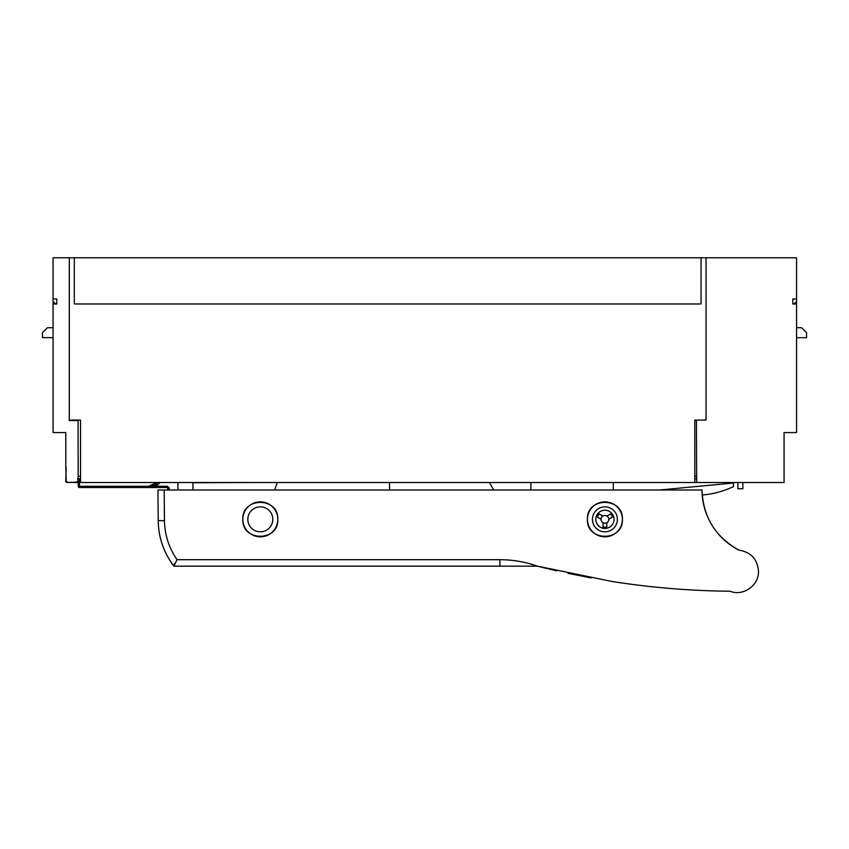 <?xml version="1.0" encoding="UTF-8"?>
<svg xmlns="http://www.w3.org/2000/svg" width="849" height="849" viewBox="0 0 849 849"><rect width="100%" height="100%" fill="white"/><g stroke="black" fill="none" stroke-linecap="round" stroke-linejoin="round"><path stroke-width="1.27" d="M75.54 303.974L699.799 303.974M589.928 303.974L185.411 303.974M701.051 303.974L701.051 257.778L74.288 257.778L74.288 303.974M701.051 257.778L706.039 257.778L706.039 420.085L694.811 420.085L694.811 482.508L80.528 482.508L80.528 420.085L69.289 420.085L69.289 257.778L74.288 257.778M69.289 420.584L78.076 420.584L78.172 478.762L80.528 478.762M694.811 476.268L696.435 476.268M78.15 476.268L80.528 476.268M164.186 490L164.451 520.755C164.759 534.997 168.962 547.987 177.038 559.693L173.875 566.166C163.708 552.657 158.487 537.459 158.211 520.586L157.935 490L702.049 490A67.474 67.474 0 0 0 702.229 494.999L702.229 494.999A89.898 89.898 0 0 0 733.409 486.615L733.409 483.017L659.535 490M629.597 584.048L629.597 584.048A807.632 807.632 0 0 0 729.991 591.222C690.481 590.862 651.194 587.625 612.161 581.512L537.491 566.166L499.891 566.166L537.491 566.166L499.891 566.166L499.891 559.693C512.785 559.735 525.319 561.889 537.491 566.166L547.276 568.597C573.966 574.741 573.966 574.741 547.276 568.597C573.966 574.741 573.966 574.741 547.276 568.597M544.984 568.034L546.236 568.342L544.984 568.034M591.18 577.936L589.928 577.702L591.18 577.936M548.868 568.979L556.594 570.793M567.896 573.298L589.928 577.702M169.269 559.417L169.269 559.417A76.028 76.028 0 0 0 170.851 561.921L170.787 561.921A74.914 74.914 0 0 0 173.111 565.169A2.494 2.494 0 0 0 173.281 565.37A76.028 76.028 0 0 0 173.875 566.166L499.891 566.166M174.607 564.415L174.151 563.842L174.607 564.415M177.038 559.693L499.891 559.693M242.835 519.344A17.479 17.479 0 0 1 260.314 501.865A17.479 17.479 0 0 1 277.793 519.344A17.479 17.479 0 0 1 260.314 536.823A17.479 17.479 0 0 1 242.835 519.344C241.753 496.792 278.886 496.792 277.793 519.344C278.886 541.885 241.753 541.885 242.835 519.344M587.434 519.344A17.479 17.479 0 0 1 604.913 501.865A17.479 17.479 0 0 1 622.391 519.344A17.479 17.479 0 0 1 604.913 536.823A17.479 17.479 0 0 1 587.434 519.344C586.341 496.792 623.484 496.792 622.391 519.344C623.484 541.885 586.341 541.885 587.434 519.344M272.805 519.344A12.48 12.48 0 0 1 260.314 531.824A12.48 12.48 0 0 1 247.834 519.344A12.48 12.48 0 0 1 260.314 506.853A12.48 12.48 0 0 1 272.805 519.344M617.393 519.344A12.48 12.48 0 0 1 604.913 531.824A12.48 12.48 0 0 1 592.432 519.344A12.48 12.48 0 0 1 604.913 506.853A12.48 12.48 0 0 1 617.393 519.344M598.12 513.263A9.116 9.116 0 0 0 606.78 528.258A9.116 9.116 0 0 0 611.704 513.263A9.116 9.116 0 0 0 598.12 513.263L599.277 513.932A7.811 7.811 0 0 0 597.409 517.168L601.05 519.27A3.874 3.874 0 0 0 603.045 522.729L603.045 526.932A7.811 7.811 0 0 0 606.78 526.932L606.78 522.729A3.874 3.874 0 0 0 608.775 519.27L612.416 517.168A7.811 7.811 0 0 0 610.548 513.932L606.908 516.033A3.874 3.874 0 0 0 602.917 516.033L598.12 513.263M610.548 513.932L611.704 513.263M612.416 517.168L613.572 516.5L612.416 517.168M606.78 526.932L606.78 528.258M603.045 526.932L603.045 528.258L603.045 526.932M602.917 516.033A3.874 3.874 0 0 0 601.05 519.27M603.045 522.729A3.874 3.874 0 0 0 606.78 522.729M608.775 519.27A3.874 3.874 0 0 0 606.908 516.033M702.229 494.999A67.474 67.474 0 0 0 706.909 515.152M718.541 534.201A67.474 67.474 0 0 0 738.874 550.11C715.336 536.971 703.057 516.935 702.049 490M729.991 591.222C743.13 596.603 759.048 585.449 758.486 571.281C757.446 559.141 750.909 552.094 738.885 550.12M737.877 482.508L737.877 488.748L742.875 488.748L742.875 482.508M694.811 482.508L784.073 482.508L784.073 432.566L796.564 432.566L796.564 301.469L794.07 303.974M613.275 490L613.339 482.508M530.848 490L530.912 482.508M493.736 490L489.406 482.508M696.679 482.508L696.679 480.47L696.679 482.508M694.811 478.762L696.435 478.762M784.073 457.537L784.073 432.566L792.817 432.566M796.564 301.469L796.564 298.975L792.817 298.975L792.817 303.974L796.564 303.974M796.564 298.975L796.564 257.778L706.039 257.778L706.039 420.085L696.435 420.085L696.679 480.47M389.574 490L389.511 482.508M796.564 337.679L806.55 337.679L806.55 332.691L801.552 327.693L796.564 327.693M252.832 482.508L192.956 482.763L192.956 490M277.347 482.508L274.62 490M177.919 482.508L177.919 490M77.673 478.762L78.15 481.266A1.252 1.252 0 0 1 76.898 482.497L66.997 482.412A1.252 1.252 0 0 1 65.797 481.468L65.797 481.468A1.252 1.252 0 0 0 66.997 482.412L76.888 482.126L77.79 481.256L78.172 478.762M167.465 487.506L167.985 490L167.964 487.995L169.216 487.995L167.465 486.265L156.396 486.265L156.396 487.506L167.465 487.506L167.465 486.265L169.216 487.995L169.227 490M167.985 490L167.975 488.769M79.297 481.457L78.204 482.508L78.235 486.265A1.252 1.252 0 0 0 79.488 487.506A1.252 1.252 0 0 1 78.235 486.265L79.488 486.265L79.488 487.506L148.522 487.506L158.519 482.508L148.522 487.506L156.396 486.265L160.026 482.508M156.683 484.471L153.584 486.435M79.392 481.341L79.488 486.265L148.522 486.265L148.522 487.506L156.396 487.506M66.169 467.523L65.797 481.171L66.997 481.945L66.222 481.171L65.797 467.523L65.797 432.566L53.062 432.566L53.062 298.975L56.809 298.975L56.809 303.974L53.062 303.974M53.062 298.975L53.062 257.778L69.289 257.778M53.062 337.679L42.45 337.637L42.45 332.691L47.374 327.756L53.062 327.682M55.556 303.974L53.062 301.469M158.211 520.586L164.451 520.755M77.79 481.256L79.403 481.287L79.424 478.762M148.522 486.265L156.906 482.508"/></g></svg>
